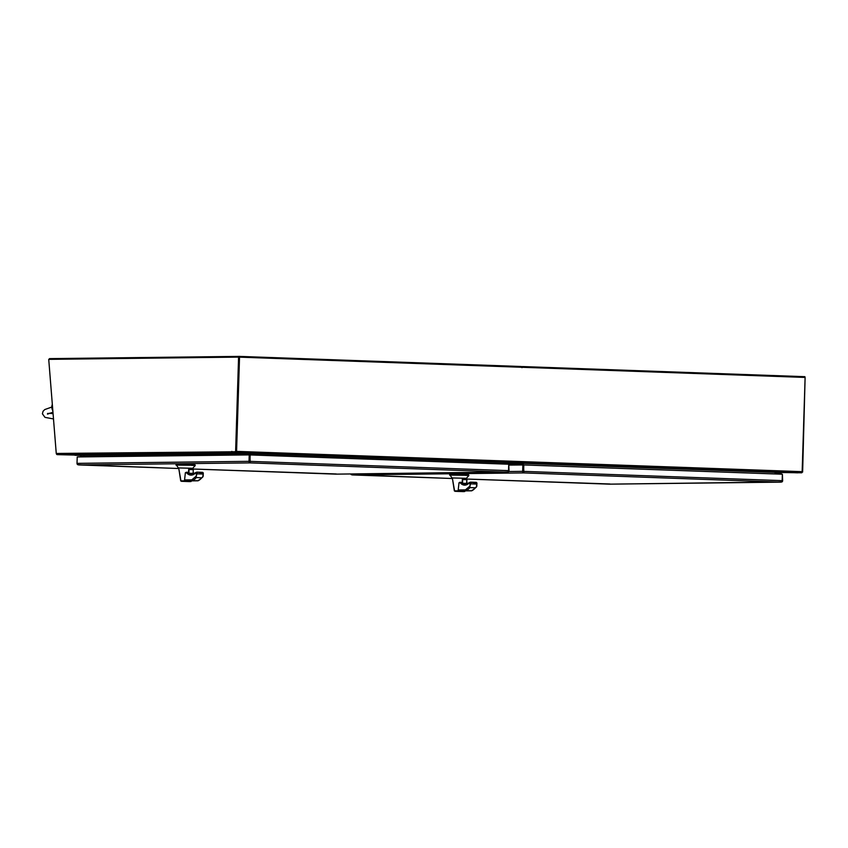 <?xml version="1.0" encoding="UTF-8"?>
<svg xmlns="http://www.w3.org/2000/svg" width="848" height="848" viewBox="0 0 848 848"><rect width="100%" height="100%" fill="white"/><g stroke="black" fill="none" stroke-linecap="round" stroke-linejoin="round"><path stroke-width="1.27" d="M804.879 377.424L804.911 376.682L523.195 366.58L523.174 367.322M49.449 359.351L49.47 358.63L239.327 356.393L521.032 366.495L521.965 367.672L523.195 366.58L521.425 366.601L523.099 366.58M236.571 451.369L802.155 471.658L805.112 377.434L239.528 357.146L236.571 451.369L236.189 452.503L232.564 452.546L232.585 451.793L236.21 451.751M236.338 451.369L239.528 357.146M802.155 471.658L801.773 472.792L775.072 472.442L254.4 453.765M232.564 452.546L254.358 453.33A1.134 1.081 -90.7 0 1 254.411 453.712L254.358 455.09M775.019 473.958L775.072 472.442L776.132 472.431A1.134 1.081 -90.7 0 1 776.217 472.05M504.995 464.079L505.016 463.358L523.121 464.015L523.099 464.937L505.228 463.771M505.016 463.358L523.354 464.015L523.322 464.937M80.602 456.902L80.549 455.196L74.91 455.249M80.867 455.185L80.836 456.902M236.327 451.751L235.606 451.719L238.585 357.114L239.295 357.146L236.327 451.751L56.254 453.457L56.604 454.274A1.134 1.081 89.3 0 0 57.357 454.634L83.857 455.291L253.34 453.298L232.85 452.556A1.134 1.081 -90.7 0 1 232.776 452.556M238.585 357.114L48.728 359.361L56.254 453.457M235.606 451.719L231.875 451.772M232.564 452.503A1.134 1.081 -90.7 0 1 231.811 451.39L231.886 451.39M253.647 455.058L253.34 453.298M109.498 454.592L103.202 454.486L109.498 454.57M115.529 454.433L114.067 454.401L115.529 454.433M110.272 454.401L114.13 454.528L110.272 454.401M104.166 454.56L102.703 454.528L104.166 454.56M84.164 456.86L83.857 455.291M802.632 472.071L805.112 377.445M797.798 472.824A1.134 1.081 -90.7 0 1 797.714 472.824L777.213 472.092L776.8 474.021M776.09 474L776.132 472.431M776.863 472.41L780.467 472.453M52.852 410.835A8.024 7.144 -139.2 0 1 51.845 407.57A8.024 7.144 -139.2 0 1 52.332 404.348M52.756 409.658A8.024 7.144 -139.2 0 1 52.152 407.21A8.024 7.144 -139.2 0 1 52.364 404.793M190.906 465.276L190.037 464.609L190.927 464.64L190.906 465.276L195.22 465.531L192.761 468.276L178.695 467.937L180.931 480.837L197.966 480.795L192.464 480.604L191.786 479.862L196.291 476.078L197.298 472.622L196.397 472.834L197.139 472.145L202.683 472.347L203.266 473.078L202.767 477.064L198.241 480.742M191.489 480.869L185.988 480.678L184.567 479.947L185.373 472.728L188.468 472.336L186.899 472.283A50.901 15.54 92.1 0 0 191.383 474.679L196.089 472.421M180.931 480.837L187.122 481.335C193.545 481.441 190.482 481.569 189.613 481.59L190.079 481.187M178.695 467.937L180.719 480.922L189.634 481.6L181.366 481.304M190.016 465.245L176.002 465.086L176.024 464.45L190.037 464.609M176.024 464.45L178.345 467.969M197.107 472.145L195.803 472.845C192.56 475.94 189.422 475.898 186.39 472.718L186.836 472.251L186.221 472.262M198.655 480.106L197.966 480.795L198.655 480.106M182.903 481.357L188.309 481.537L182.903 481.357M195.22 465.531L195.008 464.842L190.927 464.64M196.291 476.067L196.397 472.834L197.171 472.145L203.266 473.078L202.683 472.347L203.297 473.004L203.16 476.322L201.845 477.784A58.692 17.925 92.1 0 1 197.966 480.795M192.825 468.658L188.595 468.531L189.03 469.506L193.1 469.644L193.132 468.7M188.744 468.849L188.447 473.099M188.606 473.248L193.132 473.407L193.27 469.23M193.27 469.018L193.132 473.407M196.736 472.145L195.803 472.845L197.171 472.145L202.672 472.347M185.988 480.678L192.464 480.604A58.692 17.925 -87.9 0 0 196.333 477.583L196.291 476.078M183.274 481.367L187.917 481.526L183.274 481.367M464.545 475.293L463.665 474.626L464.566 474.657L464.545 475.293L468.859 475.548L466.4 478.293L452.334 477.954L454.57 490.854L471.605 490.812L466.103 490.61L465.425 489.879L469.93 486.084L470.937 482.629L470.025 482.851L470.778 482.162L476.322 482.353L476.894 483.095L476.406 487.081L471.88 490.759M465.128 490.886L458.206 489.964L459.012 482.735L462.107 482.342M454.57 490.854L460.761 491.352C467.184 491.458 464.121 491.575 463.252 491.607L463.718 491.193M452.334 477.954L454.358 490.928L463.273 491.607L455.005 491.31M463.655 475.262L449.641 475.092L449.663 474.467L463.665 474.626M449.663 474.467L451.984 477.975M470.746 482.162L469.442 482.851C466.199 485.957 463.061 485.915 460.029 482.724L460.496 482.268L459.86 482.279M472.294 490.123L471.605 490.812L472.294 490.123M456.531 491.363L461.948 491.543L456.531 491.363M468.859 475.548L468.647 474.859L464.566 474.657M459.627 490.685L466.103 490.61A58.692 17.925 -87.9 0 0 469.972 487.6L470.025 482.851L470.81 482.162L476.894 483.095L476.322 482.353L476.936 483.021L476.799 486.328L475.484 487.801A58.692 17.925 92.1 0 1 471.605 490.812M466.464 478.675L462.234 478.548L462.658 479.512L466.739 479.661L466.76 478.707M462.383 478.866L462.086 483.106M462.245 483.254L466.771 483.424L466.909 479.237M466.909 479.025L466.623 483.466L466.919 479.152M469.728 482.438L476.311 482.353M459.711 491.437L456.796 491.384M458.259 491.458L459.711 491.448M460.093 491.458L461.556 491.533M522.05 464.407L505.069 463.792L522.665 464.397M521.753 464.407L505.037 463.803L522.866 464.895L522.654 471.35L508.747 471.509M352.249 474.933L452.079 478.505L351.326 474.7A1.505 1.431 89.3 0 1 350.754 473.968M523.608 471.371L523.81 464.948L782.375 474.223L782.662 480.678A1.505 1.431 -90.7 0 1 781.909 481.95L782.174 480.646L523.608 471.371L523.333 472.675A1.505 1.431 -90.7 0 1 522.654 471.35M609.903 483.985L466.919 479.046L609.426 484.155L781.04 482.13M781.909 481.95L609.415 484.155M509.203 465.086L523.576 464.948L523.841 472.156M782.375 474.223L782.174 480.646M523.81 464.948L523.375 471.371M239.327 356.393L239.295 357.146M523.099 464.884L522.357 464.397M505.132 463.782L522.432 464.397M522.866 464.895L521.976 464.407M778.294 474.074A2.003 1.908 -90.7 0 1 779.916 473.089A2.003 1.908 89.3 0 0 778.464 473.809L776.81 473.831M779.588 472.4L778.464 473.809M780.446 472.421L781.231 473.555M78.61 464.916L178.44 468.499L77.698 464.693A1.505 1.431 89.3 0 1 77.02 463.358L77.221 456.945L249.217 454.91L249.015 461.333L77.02 463.358M249.969 461.354L250.171 454.931L508.747 464.216L509.033 470.661A1.505 1.431 -90.7 0 1 508.27 471.944L508.546 470.629L249.969 461.354L249.694 462.658A1.505 1.431 -90.7 0 1 249.015 461.333M336.264 473.968L193.28 469.029L335.787 474.138L507.401 472.124M508.27 471.944L335.776 474.138M249.217 454.91L249.937 454.941L250.202 462.139M508.747 464.216L508.546 470.629M250.171 454.931L249.736 461.354M236.189 452.503L801.773 472.792M254.368 453.383L775.199 472.06M80.645 455.461L74.953 455.259L80.645 455.461M80.878 455.567L253.69 453.691M57.357 454.634L232.85 452.556M203.266 473.078L203.181 475.569M186.189 472.262L188.468 472.315M184.567 479.947L191.786 479.862M183.836 465.075L183.857 464.439M194.987 465.478L195.008 464.842M193.164 472.802A50.901 15.54 -87.9 0 0 194.33 473.799M201.845 477.784L196.333 477.583M202.767 474.043L197.255 473.852M188.903 473.311L189.03 469.506M476.894 483.095L476.82 485.586M459.817 482.279L460.538 482.289A50.901 15.54 92.1 0 0 465.011 484.696L470.343 482.162M458.206 489.964L465.425 489.879M457.475 475.092L457.496 474.456M468.626 475.484L468.647 474.859M466.803 482.819A50.901 15.54 -87.9 0 0 467.969 483.805M475.484 487.801L469.972 487.6M476.406 484.06L470.894 483.858M462.542 483.318L462.658 479.512M352.27 474.933L523.81 472.908L780.955 482.13M521.032 366.495L521.011 367.237M78.631 464.916L250.171 462.891L507.316 472.124M53.498 418.944L44.997 417.364L42.4 413.803L43.068 411.259L44.764 409.563L51.823 407.051M53.074 413.686L48.951 413.262M47.636 413.368L47.467 414.131L52.958 412.181M189.645 481.59L191.51 481.028M191.521 480.869L197.997 480.795M194.393 473.756L193.174 472.643M192.909 468.668L188.68 468.509M193.143 473.428L193.28 469.135M463.284 491.607L465.149 491.045M465.16 490.886L471.636 490.812M468.032 483.763L466.813 482.65M466.548 478.675L462.319 478.526M779.916 473.089L781.739 474.202"/></g></svg>
